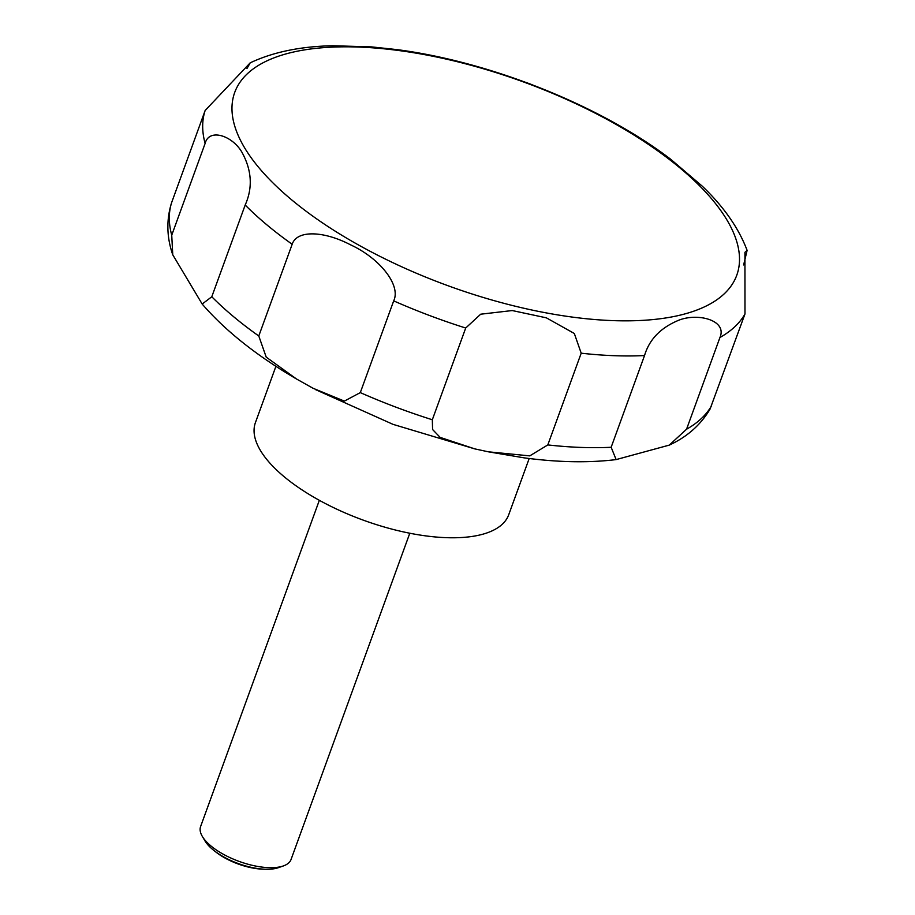 <?xml version="1.0" encoding="UTF-8"?>
<svg xmlns="http://www.w3.org/2000/svg" width="915" height="915" viewBox="0 0 915 915"><rect width="100%" height="100%" fill="white"/><g stroke="black" fill="none" stroke-linecap="round" stroke-linejoin="round"><path stroke-width="1.37" d="M275.918 366.309L255.434 422.57A134.768 54.82 20 0 0 425.818 535.893A134.768 54.82 20 0 0 508.717 514.756L529.19 458.495M319.335 500.311L200.602 826.542A48.129 19.581 20 0 0 202.352 836.459A48.129 19.581 20 0 0 261.45 867.02A48.129 19.581 20 0 0 283.341 865.945A48.129 19.581 20 0 0 291.062 859.471L409.794 533.239M202.352 836.459L205.04 840.988A43.577 17.728 20 0 0 213.664 850.275A43.577 17.728 20 0 0 258.556 868.655A43.577 17.728 20 0 0 265.808 869.25A43.577 17.728 20 0 0 278.377 867.683L283.341 865.945M529.774 455.876L488.381 451.816L474.759 448.876L440.115 437.37L432.589 429.512L432.326 419.756L465.712 328.028L480.684 314.2L512.24 310.551L546.369 317.837L574.323 333.495L581.197 353.19L547.811 444.919L529.774 455.876M360.304 392.615L344.349 401.102L312.999 388.246L296.437 378.947L266.219 357.136L258.785 335.988L292.171 244.259C296.918 229.711 324.059 230.935 350.548 244.831C379.473 258.064 401.296 285.16 393.69 300.875L360.304 392.615A288.785 117.463 20 0 0 432.326 419.756M211.788 296.757L202.181 304.043L172.763 254.805L171.734 235.178L205.12 143.449C208.917 128.146 231.804 135.248 241.72 151.879C251.808 169.927 252.952 187.655 245.186 205.029L211.788 296.757A288.785 117.463 20 0 0 258.785 335.988M246.947 68.556L250.207 62.838L205.143 110.498L171.505 202.936C166.278 220.023 166.69 237.317 172.763 254.805M669.277 445.113L616.127 459.593L611.151 447.275L644.537 355.546C649.353 339.282 660.905 327.456 679.216 320.044C698.74 312.644 727.379 320.639 719.945 337.486L686.559 429.215L669.277 445.113C687.074 436.935 700.673 424.915 710.063 409.062L744.982 313.959L744.936 252.323L747.109 250.378C738.748 228.178 723.811 206.779 702.285 186.18L670.661 159.233C600.549 105.625 490.246 61.637 396.469 49.547L371.33 46.871L332.797 45.75C300.532 46.379 273.002 52.075 250.207 62.838M265.808 869.25L263.257 869.181A39.791 16.184 -160 0 1 256.635 868.644A39.791 16.184 -160 0 1 215.643 851.854L213.664 850.275M747.109 250.378L743.632 264.961M670.661 159.233L669.608 158.444M531.398 84.455L525.759 82.35M572.458 317.105A267.146 108.656 20 0 0 724.245 215.643A267.146 108.656 20 0 0 399.043 50.565A267.146 108.656 20 0 0 247.244 152.027A267.146 108.656 20 0 0 572.458 317.105M171.757 202.226A288.785 117.463 20 0 0 171.734 235.178M205.143 110.498A288.785 117.463 20 0 0 205.12 143.449M245.186 205.029A288.785 117.463 20 0 0 292.171 244.259M393.69 300.875A288.785 117.463 20 0 0 465.712 328.028M581.197 353.19A288.785 117.463 20 0 0 644.537 355.546M719.945 337.486A288.785 117.463 20 0 0 744.982 313.959M686.559 429.215A288.785 117.463 20 0 0 711.596 405.688M547.811 444.919A288.785 117.463 20 0 0 611.151 447.275M616.127 459.593C588.597 462.956 557.944 462.372 524.169 457.855L488.381 451.816M474.759 448.876L393.05 424.366L315.549 389.618M296.437 378.947C256.749 355.775 225.33 330.807 202.181 304.043"/></g></svg>
